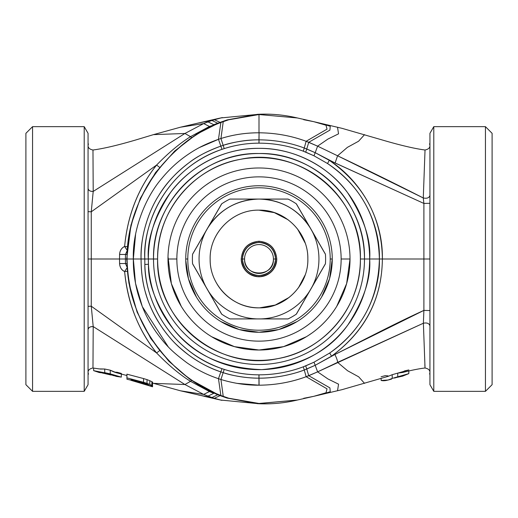 <?xml version="1.0" encoding="UTF-8"?>
<svg xmlns="http://www.w3.org/2000/svg" width="518" height="518" viewBox="0 0 518 518"><rect width="100%" height="100%" fill="white"/><g stroke="black" fill="none" stroke-linecap="round" stroke-linejoin="round"><path stroke-width="0.78" d="M25.9 259L25.9 384.686L25.9 133.314L25.9 259L25.9 133.314L32.563 126.657L32.563 391.343L25.9 384.686L25.9 259M25.9 384.686L32.563 391.343L32.563 126.657L25.9 133.314M131.041 379.448L146.354 383.721L148.446 384.855L147.753 384.829L147.747 384.285L147.753 384.829L146.354 384.524L146.348 383.721L146.354 384.524L144.257 383.961L144.257 383.048L144.257 383.961L131.041 380.212L131.048 379.448L131.041 380.348L148.446 385.528L131.041 380.348L146.354 384.524L148.446 384.855L146.354 383.721L131.041 379.448M102.823 373.225L107.485 373.536L113.772 375.699M111.143 375.045L104.416 373.484L111.143 375.045M84.214 126.657L84.214 391.343L32.563 391.343L84.214 391.343L84.214 126.657L32.563 126.657L84.214 126.657L88.06 133.314L88.06 384.686L84.214 391.343L88.06 384.686L88.06 133.314L84.214 126.657M120.215 259L121.419 259M151.858 386.091L148.342 385.282L152.545 386.797L152.577 383.055L152.545 386.797L151.858 386.486L151.858 386.091L152.545 386.117L151.858 386.091L151.858 386.486L149.78 385.664L151.858 386.091M152.545 385.832L152.577 382.122L152.545 385.832L151.858 385.392L152.545 385.832M149.78 384.44L151.858 385.392L151.884 381.675L152.577 382.122L151.884 381.675L151.858 385.392L149.78 384.44L149.806 380.717L151.884 381.675L149.806 380.717L149.78 384.44L147.015 383.359L149.78 384.44M143.557 382.29L147.015 383.359L147.028 379.629L149.806 380.717L147.028 379.629L147.015 383.359L143.557 382.29L143.557 378.561L147.028 379.629L143.557 378.561L143.557 382.29L126.942 377.875L143.557 382.29M126.942 378.742L126.91 374.164L143.557 378.561L126.91 374.164L126.942 378.742M100.291 369.069L104.707 369.017L104.733 372.669L110.237 373.854L93.654 370.661L99.229 372.526L104.733 372.669L104.707 369.017L110.263 370.189L116.479 372.759L126.91 375.531L126.942 379.221L131.041 380.199M88.06 343.473L88.06 329.487C88.623 327.408 90.339 326.437 93.208 326.58L92.968 367.994L99.216 368.913L104.707 369.017L110.263 370.189C114.504 372.468 118.201 373.549 121.361 373.433L121.316 377.123L110.237 373.854L110.263 370.189L110.237 373.854L116.492 376.431L121.316 377.123L121.361 373.433L117.197 372.28L114.42 372.131M116.492 376.431L107.485 373.536L99.229 372.526M88.06 199.819L88.06 201.321M88.06 207.401L88.06 196.076M88.06 307.711L88.06 311.648L88.06 307.711M88.06 322.358L88.06 339.555M222.287 117.567L211.92 120.461L203.691 123.575L184.92 133.476L93.208 191.42L92.968 150.006L93.208 191.42C90.333 191.556 88.617 190.585 88.06 188.513L88.06 174.378M88.06 170.111L88.06 164.821M88.06 160.981L88.06 146.775M148.342 385.282L149.78 385.748L148.342 385.282M148.446 385.392L152.545 386.797L148.446 385.528M152.577 383.055L152.545 386.758M93.654 370.661L93.622 368.071L93.654 370.661M88.06 372.306L88.06 346.807M88.06 201.865L88.06 207.459M88.06 323.251L88.06 329.5M88.06 330.626L88.06 337.574M88.06 344.243L88.06 346.866M88.06 371.924L88.06 371.328M88.06 372.332L88.06 334.673M93.033 151.204L92.968 150.006C89.659 149.326 88.021 147.857 88.06 145.59L88.06 306.352L91.265 306.203L93.208 326.58L92.968 367.994C89.633 368.699 88.002 370.169 88.06 372.41L88.06 384.686M88.06 364.497L88.06 343.292M88.06 339.627L88.06 316.653M88.06 329.487C88.461 327.499 90.177 326.528 93.208 326.58L184.92 384.524L93.208 326.58L91.265 306.203L91.265 259L119.516 259L119.587 254.474L125.479 254.442L126.988 251.036L125.479 254.442L119.587 254.474C119.898 250.55 121.581 247.882 124.631 246.458L127.324 246.685L124.631 246.458C127.532 215.443 138.189 188.306 156.604 165.048L159.57 167.32L156.604 165.048C138.118 188.338 127.46 215.475 124.631 246.458L127.046 250.123L124.631 246.458C121.484 248.018 119.8 250.686 119.587 254.474L119.516 259L91.265 259L91.265 306.203L88.06 306.352L88.06 259L91.265 259L91.265 211.797L156.604 165.048C168.518 152.797 179.824 143.331 190.514 136.661L191.53 137.548L190.514 136.661C179.837 143.318 168.538 152.778 156.604 165.048L91.265 211.797L91.265 259L88.06 259L88.06 211.648L91.265 211.797L93.208 191.42L91.265 211.797L88.06 211.648L88.06 188.513C88.461 190.501 90.177 191.472 93.208 191.42L184.92 133.476L190.514 136.661L209.447 126.463L209.829 126.865L209.447 126.463L190.514 136.661L184.92 133.476L203.691 123.575L209.447 126.463L213.999 124.922L209.447 126.463L203.691 123.575L207.964 121.866L213.785 124.683L217.728 123.239L213.785 124.683L207.964 121.866L211.92 120.461L217.728 123.239L219.114 122.766L217.728 123.239L211.92 120.461L214.329 119.697L220.085 122.39L214.329 119.697L204.176 121.685L220.668 117.955L198.763 122.928L211.92 120.461L198.763 122.928L180.484 127.201L203.691 123.575L180.484 127.201L153.451 134.641L184.92 133.476L153.451 134.641L136.182 139.847C117.826 145.26 103.419 148.647 92.968 150.006M152.545 386.797L152.577 383.087L180.484 390.799L220.668 400.045L214.329 398.303L220.085 395.61L214.329 398.303L211.92 397.539L217.728 394.761L213.999 393.078L217.728 394.761L211.92 397.539L207.964 396.134L213.785 393.317L209.447 391.537L209.829 391.135L209.447 391.537L213.785 393.317L207.964 396.134L203.691 394.425L209.447 391.537L190.514 381.339L191.537 380.452L190.514 381.339L209.447 391.537L203.691 394.425L184.92 384.524L190.514 381.339C179.785 374.637 168.486 365.177 156.604 352.952C138.448 330.439 127.791 303.302 124.631 271.542L127.046 267.877L124.631 271.542C121.62 270.234 119.936 267.566 119.587 263.526L125.479 263.558L125.408 259L126.709 259L125.408 259L125.479 263.558L119.587 263.526L119.516 259L125.408 259L125.479 254.442L126.813 254.442L125.479 254.442L125.408 259L119.516 259L119.587 263.526C119.8 267.314 121.484 269.982 124.631 271.542L127.324 271.315L124.631 271.542C127.441 302.486 138.099 329.623 156.604 352.952L91.265 306.203L156.604 352.952C168.525 365.209 179.83 374.669 190.514 381.339L184.92 384.524L153.451 383.359L184.92 384.524L203.691 394.425L180.484 390.799L203.691 394.425L211.92 397.539L198.763 395.072L211.92 397.539L214.329 398.303L204.176 396.315L221.937 400.349M126.91 374.164L126.91 375.019M217.728 394.761L219.108 395.228L217.728 394.761M492.1 259L492.1 133.314L492.1 384.686L492.1 259L492.1 384.686L485.437 391.343L485.437 126.657L492.1 133.314L492.1 259M125.479 263.558L126.988 266.964L125.479 263.558L126.813 263.558L125.479 263.558M156.604 352.952L159.563 350.68L156.604 352.952M492.1 133.314L485.437 126.657L485.437 391.343L492.1 384.686M398.193 259L397.785 259M395.681 377.732L394.418 378.062L395.681 377.732M391.602 379.072L388.189 380.024L392.223 378.405L397.727 376.832L402.609 376.146L408.806 373.62L408.838 370.979L408.806 373.62L392.223 378.405C387.749 380.484 384.058 381.17 381.144 380.465L388.189 380.024M433.786 391.343L433.786 126.657L485.437 126.657L433.786 126.657L433.786 391.343L485.437 391.343L433.786 391.343L429.94 384.686L429.94 133.314L433.786 126.657L429.94 133.314L429.94 384.686L433.786 391.343M429.603 374.113L429.94 372.403C429.979 370.143 428.341 368.674 425.032 367.994L423.381 323.232C426.981 322.507 429.169 323.374 429.94 325.828L429.94 259L423.892 259L426.735 259L423.892 259L423.892 203.438L423.284 197.967L425.032 150.006C428.367 149.301 429.998 147.831 429.94 145.59M426.735 259L427.298 259L426.735 259M402.609 376.146L394.975 377.803M429.94 195.959L429.94 210.82M429.94 198.757L429.94 195.513C429.137 197.895 426.916 198.711 423.284 197.967C426.916 198.711 429.137 197.895 429.94 195.513L429.94 203.289L423.892 203.438L429.94 203.289L429.94 145.467L429.558 143.784M429.94 175.719L429.94 174.009M429.94 175.155L429.94 185.191M429.94 333.294L429.94 310.819M429.94 307.711L429.94 306.701M429.94 325.828C429.169 323.374 426.981 322.507 423.381 323.232L423.892 310.399L429.94 310.541L429.94 333.378M429.94 336.363L429.94 341.071M429.94 343.907L429.94 352.687M429.94 372.015L429.94 371.309M429.94 370.894L429.94 356.714M425.032 367.994C419.263 368.661 411.816 370.15 402.693 372.461L397.753 373.122L397.727 376.832L397.753 373.122L392.197 374.702L392.223 378.405L392.197 374.702L388.105 376.359L392.197 374.702L408.851 369.949L404.688 370.875L401.91 372.332M388.04 375.88L385.262 375.66L381.099 376.761M381.118 378.36L381.144 380.465L381.118 378.36M259 114.536L257.504 114.329L259 114.536L228.729 119.781L221.516 121.847L223.239 121.633L219.172 122.747L220.875 122.507C173.918 138.539 126.094 195.681 127.072 259L127.072 259C126.094 322.319 173.918 379.461 220.875 395.493L219.172 395.253L223.239 396.367L221.516 396.153L228.729 398.219L226.968 398.057L259 403.464L257.511 403.671L297.332 400.045L259 403.464L228.729 398.219L220.875 395.493C208.165 390.572 196.51 384.026 185.904 375.854C176.916 369.379 163.345 355.821 155.924 345.273C137.451 320.105 127.836 291.343 127.072 259C127.175 225.971 139.595 192.631 159.421 168.149C177.7 146.16 198.187 130.944 220.875 122.507L228.729 119.781L226.968 119.943L259 114.536L297.338 117.955L259 114.536L259 132.802L259 114.536M425.032 150.019L423.284 197.967C395.506 183.819 366.938 169.762 337.581 155.795L347.403 147.358L358.592 141.226L364.549 134.641L358.592 141.226L347.403 147.358L337.581 155.795L317.605 146.16L327.939 139.051L338.539 133.838L337.516 127.201L338.539 133.838L327.939 139.051L317.605 146.16L308.754 142.282L329.914 130.115L330.251 126.275L319.237 122.928L330.251 126.275L329.914 130.115L308.754 142.282L306.138 141.284L327.026 129.157L326.016 125.233L313.824 121.685L303.671 119.697M429.94 145.675L429.94 133.314M429.94 195.843L429.94 203.289M429.94 150.09L429.94 154.345M429.94 154.804L429.94 156.183M429.94 158.262L429.94 162.548M429.94 168.356L429.94 173.821M429.94 174.683L429.94 183.961M429.94 336.519L429.94 343.181M429.94 344.069L429.94 347.112M429.94 356.811L429.94 357.167M424.838 364.646L425.032 367.961M424.967 366.796L424.909 365.443M236.83 383.346L259.071 385.198C275.505 385.062 291.194 382.239 306.138 376.715L317.612 371.859L423.381 323.232L337.6 362.367L347.572 370.739L358.683 376.819L364.549 383.359L358.683 376.819L347.572 370.739L337.6 362.367C337.581 360.813 336.681 358.191 334.893 354.493L423.892 310.399L423.892 259L429.94 259L429.94 310.541L423.892 310.399L423.381 323.232M297.507 400.006L297.338 400.045C284.123 403.172 270.849 404.383 257.511 403.671L226.968 398.057L219.172 395.253L189.815 379.247L168.816 361.188L150.764 338.5L137.082 312.037L128.878 282.983L126.709 259L130.944 225.188L140.378 198.277L155.536 172.585L174.741 151.01L196.471 134.298L219.172 122.747L226.968 119.943L257.511 114.329C270.849 113.617 284.123 114.828 297.332 117.955L297.481 117.987M425.032 150.006C414.588 148.647 400.181 145.26 381.818 139.847L342.003 128.328L313.824 121.685L326.016 125.233L327.026 129.157L306.138 141.284C291.187 135.755 275.498 132.925 259.071 132.802L259 132.802C245.998 132.744 233.314 134.648 220.946 138.513L223.239 121.633L220.946 138.513L218.473 139.316L220.875 122.507L218.473 139.316L199.631 147.449M135.606 234.201L133.346 259L127.072 259L133.346 259L135.509 283.301L142.314 306.624L168.182 346.736M337.581 155.795L423.284 197.967L423.892 203.438L335.101 163.002L337.581 155.795L335.101 163.002L315.197 152.693L317.605 146.16L337.581 155.795M218.473 378.684L220.875 395.493L218.473 378.684L220.946 379.487L223.239 396.367L220.946 379.487L218.473 378.684C207.291 374.967 196.704 369.612 186.713 362.626C171.885 351.372 166.738 346.451 156.196 332.193C147.222 319.166 142.541 309.129 137.807 293.233C134.648 281.391 133.165 269.982 133.346 259C132.297 231.831 144.412 198.271 162.147 178.024C169.645 168.965 178.147 161.202 187.639 154.733C195.668 149.236 203.716 144.613 218.473 139.316L220.946 138.513C233.016 134.699 245.7 132.789 259 132.802L259.071 132.802C275.453 132.919 291.142 135.748 306.138 141.284L317.605 146.16L315.197 152.693L306.753 148.977L308.754 142.282L306.753 148.977L304.26 148.012L306.138 141.284L304.26 148.012C289.853 142.644 274.773 139.925 259.013 139.854L259.071 132.802L258.942 139.854C247.377 139.743 235.444 141.576 223.154 145.357L220.946 138.513L223.154 145.357L220.836 146.121L218.473 139.316L220.836 146.121C207.122 151.237 196.594 156.714 189.245 162.561C176.081 172.526 165.98 183.398 158.935 195.182C147.604 212.749 140.229 238.306 141.058 259L133.346 259L141.058 259C141.304 284.809 147.015 305.756 163.267 329.267C170.746 339.128 174.857 344.172 188.733 355.063C199.592 362.885 210.289 368.492 220.836 371.879L218.473 378.684L220.836 371.879L223.154 372.643L220.946 379.487L223.154 372.643C234.537 376.269 246.464 378.108 258.942 378.146L259 385.198C246.367 385.288 233.683 383.385 220.946 379.487M306.138 376.715L327.026 388.843L326.016 392.767L313.824 396.315L326.016 392.767L327.026 388.843L306.138 376.715C291.349 382.213 275.66 385.042 259.071 385.198L259.013 378.146C274.028 378.25 291.472 374.967 304.26 369.988L306.138 376.715L304.26 369.988L306.753 369.023L308.754 375.718L329.914 387.885L330.251 391.725L319.237 395.072L330.251 391.725L329.914 387.885L308.754 375.718L306.138 376.715M303.671 398.303L313.824 396.315L297.332 400.045M317.612 371.859L327.965 378.962L338.552 384.168L337.516 390.799L338.552 384.168L327.965 378.962L317.612 371.859L308.754 375.718L306.753 369.023L315.203 365.287L317.612 371.859L315.203 365.287L334.893 354.493C336.668 358.158 337.574 360.781 337.6 362.367L317.612 371.859M423.892 259L382.375 259C381.857 217.968 364.16 185.062 329.28 160.295L423.892 203.438L423.892 310.399C396.16 322.979 364.452 339.646 334.893 354.493L331.52 356.183C364.983 331.39 381.934 298.996 382.375 259L423.892 259M327.531 163.533L313.979 155.795L315.197 152.693L329.28 160.295L327.531 163.533L329.28 160.295C360.891 180.821 383.145 218.602 382.375 259L379.37 259C378.347 218.272 361.072 186.448 327.531 163.533C367.469 189.769 380.341 231.391 379.37 259L382.375 259C381.928 299.242 364.976 331.637 331.52 356.183L315.203 365.287L304.26 369.988C298.672 372.248 291.265 374.274 282.025 376.074C272.999 377.59 265.326 378.276 259.013 378.146L258.942 378.146C247.662 378.373 231.384 375.621 223.154 372.643L220.836 371.879C206.552 366.99 193.661 359.641 182.168 349.831C172.941 342.184 164.607 332.206 157.161 319.891C152.396 311.81 148.679 303.276 146.018 294.282C142.787 284.24 141.129 272.481 141.058 259C140.961 249.423 141.951 240.171 144.03 231.229C147.533 217.152 152.499 205.134 158.935 195.182C166.958 182.381 177.065 171.51 189.245 162.561C197.921 156.015 208.45 150.531 220.836 146.121L223.154 145.357C229.979 142.845 245.558 139.731 258.942 139.854L259.013 139.854C274.987 139.97 290.067 142.69 304.26 148.012L315.197 152.693L313.979 155.795L305.73 152.137L306.753 148.977L305.73 152.137L303.295 151.191L304.26 148.012L303.295 151.191C289.05 145.856 274.287 143.182 259.019 143.162L259.013 139.854L258.948 143.162C247.092 143.188 235.515 145.001 224.223 148.601L223.154 145.357L224.223 148.601L221.976 149.346L220.836 146.121L221.976 149.346C176.126 164.323 143.408 210.858 144.794 259L141.058 259L144.794 259L144.846 264.445C145.791 310.709 177.946 354.202 221.976 368.654L220.836 371.879L221.976 368.654L224.223 369.399L223.154 372.643L224.223 369.399C235.515 372.999 247.092 374.812 258.948 374.838L258.942 378.146L259.019 374.838C274.287 374.818 289.05 372.144 303.295 366.809L304.26 369.988L303.295 366.809L305.737 365.863L306.753 369.023L305.737 365.863L313.999 362.205L315.203 365.287L313.999 362.205L329.72 352.998L331.52 356.183L329.72 352.998C361.914 330.011 378.464 298.679 379.37 259L369.658 259C371.134 239.769 363.759 217.638 347.526 192.605C330.542 168.842 296.568 147.902 259 148.342C221.432 147.902 187.458 168.842 170.474 192.605C154.241 217.638 146.866 239.769 148.342 259L144.794 259C142.605 227.175 163.183 169.619 221.976 149.346L224.223 148.601C235.69 144.975 247.267 143.162 258.948 143.162L259.019 143.162C274.423 143.208 289.18 145.882 303.295 151.191L313.979 155.795L327.531 163.533M148.465 264.271L144.846 264.445L144.794 259L148.342 259L148.465 264.271C147.98 283.547 156.287 305.16 173.394 329.118C193.389 354.603 222.805 368.11 261.635 369.625C300.356 366.258 329.092 351.372 347.85 324.961C363.798 300.22 371.069 278.231 369.658 259L379.37 259C380.354 286.124 367.858 326.774 329.72 352.998L313.999 362.205L303.295 366.809C289.309 372.092 274.553 374.767 259.019 374.838L258.948 374.838C246.885 374.773 235.308 372.966 224.223 369.399L221.976 368.654C165.074 348.718 144.6 295.454 144.846 264.445L148.465 264.271A110.658 110.658 0 0 1 259 148.342A110.658 110.658 0 0 1 369.658 259L364.484 259A105.484 105.484 0 0 0 258.968 153.516A105.484 105.484 0 0 0 153.516 259L148.342 259L153.516 259A105.484 105.484 0 0 0 259.032 364.484A105.484 105.484 0 0 0 364.484 259L369.658 259A110.658 110.658 0 0 1 261.635 369.625A110.658 110.658 0 0 1 148.465 264.271M364.484 259L360.386 259A101.386 101.386 0 0 0 258.968 157.614A101.386 101.386 0 0 0 157.614 259L153.516 259C152.065 202.648 202.616 152.085 258.968 153.516C315.32 152.052 365.896 202.583 364.484 258.935L364.484 259A105.484 105.484 0 0 1 259.032 364.484A105.484 105.484 0 0 1 153.516 259L157.614 259A101.386 101.386 0 0 0 259.032 360.386A101.386 101.386 0 0 0 360.386 259L364.484 259M360.386 258.935L360.386 259C361.286 306.365 324.533 350.712 277.829 358.624C218.033 371.982 155.627 320.292 157.614 259.065L157.614 259C156.714 211.635 193.467 167.288 240.171 159.376C299.967 146.018 362.373 197.708 360.386 258.935M188.403 316.446L191.246 319.781M223.472 342.799L227.557 344.418M266.802 349.682L271.186 349.203M308.346 335.483L311.965 333.022M338.383 303.529L340.455 299.618M349.993 261.195L350.006 260.632M329.597 201.554L326.754 198.219M294.528 175.201L290.443 173.582M251.198 168.318L246.814 168.797M209.654 182.517L206.034 184.978M179.616 214.471L177.544 218.382M168.007 256.805L171.367 283.599L181.274 306.365M211.635 336.726L234.401 346.633L259 350.019L283.599 346.633L306.365 336.726M336.726 306.365L346.633 283.599L350.019 259A91.019 91.019 0 0 0 259 167.981A91.019 91.019 0 0 0 167.981 259L176.858 259A82.142 82.142 0 0 0 259 341.142A82.142 82.142 0 0 0 341.142 259L350.019 259A91.019 91.019 0 0 1 259 350.019L257.368 350.006M324.501 322.202L322.202 324.501M260.632 350.006L259.278 350.019M195.798 324.501L193.499 322.202M167.994 260.632L167.981 259A91.019 91.019 0 0 1 259 167.981A91.019 91.019 0 0 1 350.019 259L341.142 259A82.142 82.142 0 0 0 259 176.858A82.142 82.142 0 0 0 176.858 259L167.981 259A91.019 91.019 0 0 0 259 350.019M259 187.788A71.212 71.212 0 0 1 330.212 259A71.212 71.212 0 0 1 259 330.212A71.212 71.212 0 0 1 187.788 259A71.212 71.212 0 0 1 259 187.788A71.212 71.212 0 0 0 187.788 259A71.212 71.212 0 0 0 259 330.212A71.212 71.212 0 0 0 330.212 259L332.258 259A73.258 73.258 0 0 1 259 332.258A73.258 73.258 0 0 1 185.742 259L187.788 259L185.742 259A73.258 73.258 0 0 1 259 185.742A73.258 73.258 0 0 1 332.258 259L330.212 259A71.212 71.212 0 0 0 259 187.788M221.723 203.807L192.566 254.286M288.099 199.093L229.901 199.093M325.433 254.286L296.277 203.807M296.277 314.193L325.433 263.714M229.901 318.907L288.099 318.907M192.566 263.714L221.723 314.193M259 176.858A82.142 82.142 0 0 1 341.142 259A82.142 82.142 0 0 1 259 341.142A82.142 82.142 0 0 1 176.858 259A82.142 82.142 0 0 1 259 176.858M187.749 276.029L188.403 278.574M203.27 306.552L205.523 309.071M231.695 326.981L234.861 328.166M266.343 331.889L269.716 331.475M299.3 320.176L301.01 319.017M323.64 293.486L324.682 291.446M332.239 260.709L332.252 260.263M311.668 309.919L309.919 311.668M260.263 332.252L259.667 332.258M208.081 311.668L206.332 309.919M185.748 260.263L188.461 278.801L196.439 297.125M220.875 321.561L239.199 329.539L259 332.258L278.801 329.539L297.125 321.561M321.561 297.125L329.539 278.801L332.258 259A73.258 73.258 0 0 0 259 185.742A73.258 73.258 0 0 0 185.742 259M259 332.258L257.737 332.252M241.239 259A17.761 17.761 0 0 0 259 276.761A17.761 17.761 0 0 0 276.761 259C275.628 269.71 269.71 275.628 259 276.761L259 275.57C268.991 274.514 274.514 268.991 275.57 259L276.761 259L275.57 259C274.514 249.009 268.991 243.486 259 242.43L259 241.239C269.71 242.372 275.628 248.29 276.761 259C275.705 248.213 269.787 242.294 259 241.239L259 242.43A16.57 16.57 0 0 1 275.57 259A16.57 16.57 0 0 1 259 275.57L259 276.761C248.29 275.628 242.372 269.71 241.239 259L242.43 259C243.486 268.991 249.009 274.514 259 275.57A16.57 16.57 0 0 1 242.43 259L244.567 259A14.433 14.433 0 0 0 259 273.433A14.433 14.433 0 0 0 273.433 259L275.57 259L273.433 259A14.433 14.433 0 0 0 259 244.567A14.433 14.433 0 0 0 244.567 259L242.43 259A16.57 16.57 0 0 1 259 242.43C249.009 243.486 243.486 249.009 242.43 259L241.239 259C242.372 248.29 248.29 242.372 259 241.239C248.213 242.294 242.294 248.213 241.239 259L242.126 259M273.433 259C274.32 277.616 243.68 277.616 244.567 259A14.433 14.433 0 0 1 259 244.567A14.433 14.433 0 0 1 273.433 259M275.874 259L276.761 259M221.607 314.109A66.602 66.602 0 0 0 229.973 318.939L288.027 318.939L229.973 318.939A66.602 66.602 0 0 1 221.607 314.109L207.09 288.973A59.939 59.939 0 0 0 259 318.939L229.973 318.939M288.027 318.939A66.602 66.602 0 0 0 296.393 314.109L325.427 263.83L296.393 314.109A66.602 66.602 0 0 1 288.027 318.939L259 318.939A59.939 59.939 0 0 1 207.09 229.027L192.573 254.17L207.09 229.027C219.056 209.796 236.357 199.806 259 199.061L229.973 199.061L259 199.061C281.637 199.806 298.944 209.796 310.91 229.027L325.427 254.17L310.91 229.027A59.939 59.939 0 0 1 259 318.939A59.939 59.939 0 0 0 310.91 229.027L325.427 254.17A66.602 66.602 0 0 1 325.602 259A66.602 66.602 0 0 0 325.427 254.17M325.427 263.83A66.602 66.602 0 0 0 325.602 259A66.602 66.602 0 0 1 325.427 263.83L296.393 314.109M296.393 203.891A66.602 66.602 0 0 0 288.027 199.061A66.602 66.602 0 0 1 296.393 203.891L310.91 229.027A59.939 59.939 0 0 0 259 199.061L288.027 199.061M229.973 199.061A66.602 66.602 0 0 0 221.607 203.891A66.602 66.602 0 0 1 229.973 199.061L259 199.061A59.939 59.939 0 0 0 207.09 229.027L221.607 203.891M192.573 254.17A66.602 66.602 0 0 0 192.573 263.83A66.602 66.602 0 0 1 192.573 254.17L207.09 229.027A59.939 59.939 0 0 0 207.09 288.973L192.573 263.83M259 210.159C232.55 209.46 208.942 233.534 210.172 259.971C210.036 285.722 233.255 308.482 259 307.841C285.45 308.54 309.058 284.466 307.828 258.029C307.964 232.278 284.745 209.518 259 210.159C285.101 209.486 308.514 232.899 307.841 259C308.514 285.101 285.101 308.514 259 307.841C232.899 308.514 209.486 285.101 210.159 259C209.486 232.899 232.899 209.486 259 210.159L274.294 212.62L288.047 219.736M233.411 217.398A48.841 48.841 0 0 0 232.99 217.664M216.213 235.45A48.841 48.841 0 0 0 215.928 235.975M210.166 259.544A48.841 48.841 0 0 0 210.179 260.412M216.945 283.832A48.841 48.841 0 0 0 259 307.841L259.11 307.841M259.699 307.834L275.285 305.044L289.154 297.416M298.439 287.814L305.16 274.961M305.16 243.039L297.552 229.021M88.06 192.34L88.06 199.773M88.06 211.648L88.06 183.171M88.06 160.114L88.06 145.778M88.06 145.597L88.397 143.887M88.06 322.746L88.06 324.98M88.06 372.235L88.442 374.216M259 114.271L220.668 117.955M220.668 400.045L259 403.729M429.94 195.513L429.94 183.456M429.94 165.384L429.94 145.778M429.94 326.016L429.94 334.848M313.824 396.315L342.003 389.672L388.105 376.359M297.332 117.955L313.824 121.685"/></g></svg>
